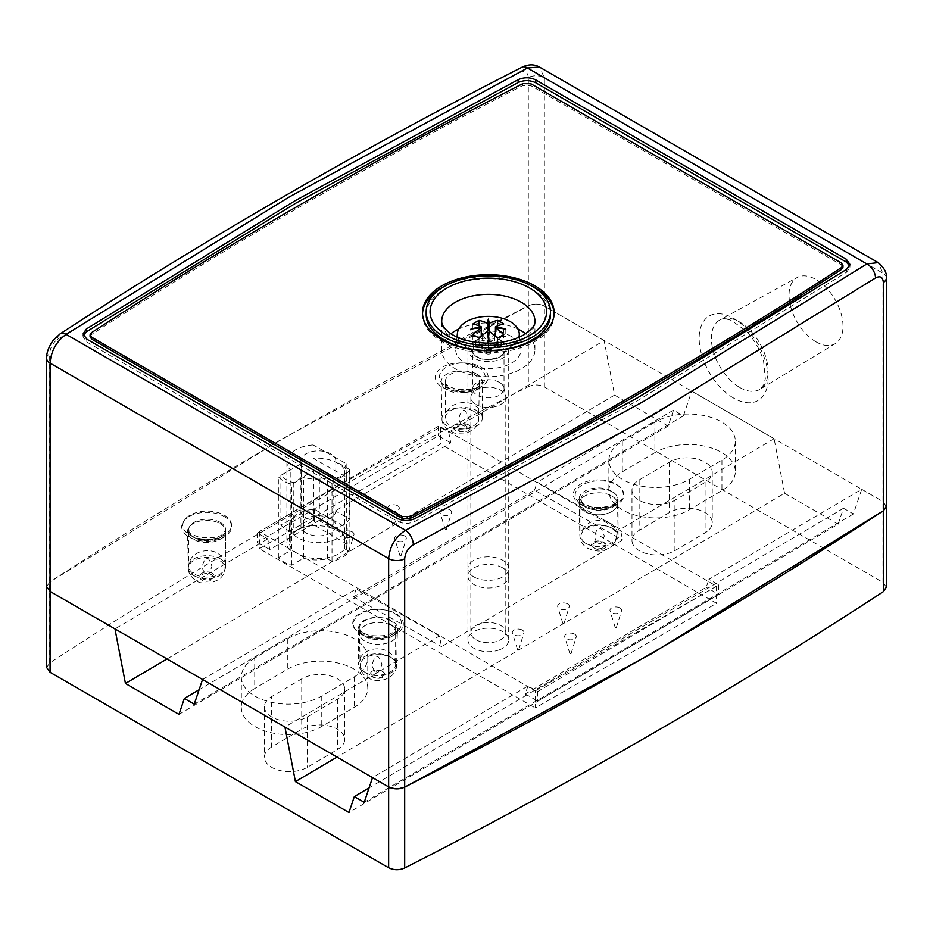 <?xml version="1.0" encoding="UTF-8"?>
<svg xmlns="http://www.w3.org/2000/svg" width="933" height="933" viewBox="0 0 933 933"><rect width="100%" height="100%" fill="white"/><g stroke="black" fill="none" stroke-linecap="round" stroke-linejoin="round"><path stroke-width="0.7" stroke-dasharray="4.67 3.5" d="M584.898 511.681A19.127 11.044 0 0 0 605.575 514.001A19.127 11.044 0 0 0 617.401 503.925A19.127 11.044 0 0 0 598.275 492.752A19.127 11.044 0 0 0 579.16 503.925A19.127 11.044 0 0 0 584.898 511.681M611.593 495.948A19.022 10.986 180 0 1 617.296 503.925A19.022 10.986 180 0 1 605.54 513.943A19.022 10.986 180 0 1 584.968 511.634A19.022 10.986 180 0 1 579.265 503.925A19.022 10.986 180 0 1 590.799 493.697A19.022 10.986 180 0 1 611.593 495.948M448.715 432.177L450.791 442.86L269.812 549.537L267.736 538.854L257.321 532.965L438.3 426.288L448.715 432.177L604.129 340.568L614.602 395.125L668.156 426.043L673.509 410.112L683.423 415.838L691.726 391.137L774.11 438.697L784.583 493.265L337 757.095M784.583 493.265L838.137 524.183L348.965 812.526M614.602 395.125L167.019 658.966M668.156 426.043L178.984 714.386M838.137 524.183L843.49 508.252L853.403 513.966L861.707 489.277L708.928 579.323L718.713 584.851L537.723 691.54L527.95 686L372.535 777.609M398.333 788.828L394.869 788.782M861.707 489.277L882.933 501.534L886.257 507.12M313.126 444.948A29.704 17.156 0 0 0 286.897 461.975A29.704 17.156 0 0 0 290.21 469.847L278.361 476.833A30.288 17.494 0 0 0 291.679 484.367L303.528 477.381A29.704 17.156 0 0 0 327.39 477.964L332.008 480.577A30.288 17.494 0 0 0 349.129 470.489L344.51 467.876A29.704 17.156 0 0 0 346.178 463.643L313.126 444.948L313.126 458.266L346.178 476.95L346.178 463.643M267.736 538.854L114.957 628.912M46.65 667.538L49.659 663.025C199.219 565.141 358.762 473.031 528.311 386.682L528.311 305.826L281.136 439.466L49.659 582.169L46.65 586.694L49.659 582.169C199.219 484.285 358.762 392.163 528.311 305.826C533.769 303.458 539.122 303.528 544.359 306.059L604.129 340.568M528.311 386.682C533.769 384.314 539.122 384.384 544.359 386.915L882.933 582.39L886.35 587.149M691.726 391.137L537.21 482.209L620.445 529.279L622.521 539.974L441.531 646.651L439.455 635.968L284.938 727.04M774.11 438.697L620.445 529.279M654.896 422.194L622.288 441.414A46.93 27.092 0 0 0 608.876 460.366A46.93 27.092 0 0 0 638.079 485.452A46.93 27.092 0 0 0 689.335 479.329L721.944 460.109A46.93 27.092 0 0 0 735.344 441.146A46.93 27.092 0 0 0 706.153 416.06A46.93 27.092 0 0 0 654.896 422.194L654.896 452.633L622.288 471.853A46.93 27.092 0 0 0 608.876 490.805A46.93 27.092 0 0 0 638.079 515.891A46.93 27.092 0 0 0 689.335 509.768L721.944 490.548A46.93 27.092 0 0 0 735.344 471.585A46.93 27.092 0 0 0 706.153 446.499A46.93 27.092 0 0 0 654.896 452.633M439.455 635.968L356.219 588.898L202.554 679.481M254.721 658.068A46.93 27.092 180 0 0 241.32 677.031A46.93 27.092 180 0 0 270.512 702.117A46.93 27.092 180 0 0 321.768 695.995L354.377 676.763A46.93 27.092 180 0 0 367.789 657.812A46.93 27.092 180 0 0 338.586 632.726A46.93 27.092 180 0 0 287.329 638.848L254.721 658.068L254.721 688.519A46.93 27.092 0 0 0 241.32 707.471A46.93 27.092 0 0 0 270.512 732.557A46.93 27.092 0 0 0 321.768 726.434L354.377 707.214A46.93 27.092 0 0 0 367.789 688.251A46.93 27.092 0 0 0 338.586 663.165A46.93 27.092 0 0 0 287.329 669.288L254.721 688.519M349.129 551.345L344.51 548.732A29.704 17.156 0 0 0 346.318 542.843A29.704 17.156 0 0 0 316.602 525.687A29.704 17.156 0 0 0 286.897 542.843A29.704 17.156 0 0 0 290.21 550.715L278.361 557.689A30.288 17.494 0 0 0 291.679 565.223L303.528 558.237A29.704 17.156 0 0 0 327.39 558.82L332.008 561.433A30.288 17.494 0 0 0 349.129 551.345L349.129 470.489M499.691 649.718A20.386 11.767 0 0 0 508.718 639.945A20.386 11.767 0 0 0 488.332 628.177A20.386 11.767 0 0 0 467.946 639.945A20.386 11.767 0 0 0 474.069 648.353A20.386 11.767 0 0 0 499.691 649.718M674.932 550.622L705.091 532.848A25.051 14.462 0 0 0 712.241 522.725A25.051 14.462 0 0 0 696.659 509.336A25.051 14.462 0 0 0 669.299 512.602L639.14 530.387A25.051 14.462 0 0 0 631.979 540.51A25.051 14.462 0 0 0 647.56 553.899A25.051 14.462 0 0 0 674.932 550.622L674.932 500.205A25.051 14.462 180 0 1 647.56 503.482A25.051 14.462 180 0 1 631.979 490.093A25.051 14.462 180 0 1 639.14 479.97L669.299 462.185A25.051 14.462 180 0 1 696.659 458.919A25.051 14.462 180 0 1 712.241 472.308A25.051 14.462 180 0 1 705.091 482.431L674.932 500.205M271.573 747.053A25.051 14.462 0 0 0 264.424 757.164A25.051 14.462 0 0 0 280.005 770.553A25.051 14.462 0 0 0 307.365 767.288L337.524 749.514A25.051 14.462 0 0 0 344.685 739.391A25.051 14.462 0 0 0 329.092 726.002A25.051 14.462 0 0 0 301.732 729.268L271.573 747.053L271.573 696.636L301.732 678.851A25.051 14.462 180 0 1 329.092 675.585A25.051 14.462 180 0 1 344.685 688.974A25.051 14.462 180 0 1 337.524 699.085L307.365 716.871A25.051 14.462 180 0 1 280.005 720.136A25.051 14.462 180 0 1 264.424 706.748A25.051 14.462 180 0 1 271.573 696.636M843.49 508.252L369.083 787.895M853.403 513.966L364.232 802.31M527.95 686L525.244 693.989L706.223 587.312L708.928 579.323M391.627 625.611A18.917 10.928 180 0 1 397.306 633.542A18.917 10.928 180 0 1 385.609 643.502A18.917 10.928 180 0 1 365.141 641.216A18.917 10.928 180 0 1 359.462 633.542A18.917 10.928 180 0 1 370.949 623.372A18.917 10.928 180 0 1 391.627 625.611M474.069 577.014A20.386 11.767 0 0 0 496.228 579.451A20.386 11.767 0 0 0 508.718 568.605A20.386 11.767 0 0 0 488.332 556.826A20.386 11.767 0 0 0 467.946 568.605A20.386 11.767 0 0 0 474.069 577.014M356.219 588.898L353.514 596.875L534.504 490.198L622.521 539.974M353.514 596.875L441.531 646.651M683.423 415.838L194.251 704.182M534.504 490.198L537.21 482.209M525.244 693.989L537.723 701.045L718.713 594.368L706.223 587.312M257.321 532.965L257.321 542.481L438.3 435.804L450.791 442.86M257.321 542.481L269.812 549.537M391.697 625.565A19.022 10.986 180 0 1 397.4 633.542A19.022 10.986 180 0 1 385.644 643.56A19.022 10.986 180 0 1 365.071 641.251A19.022 10.986 180 0 1 359.368 633.542A19.022 10.986 180 0 1 370.902 623.314A19.022 10.986 180 0 1 391.697 625.565M673.509 410.112L199.102 689.755M290.21 550.715L290.21 469.847M278.361 557.689L278.361 476.833M291.679 565.223L291.679 484.367M303.528 558.237L303.528 477.381M332.008 561.433L332.008 480.577M537.723 691.54L537.723 701.045M438.3 426.288L438.3 435.804M718.713 584.851L718.713 594.368M327.39 558.82L327.39 477.964M344.51 548.732L344.51 467.876M346.178 476.95A29.704 17.156 0 0 0 346.318 475.294A29.704 17.156 0 0 0 313.126 458.266M313.85 470.71A17.47 10.088 0 0 0 319.343 471.037L333.104 478.979A29.121 16.817 0 0 0 349.583 469.474L335.822 461.532A17.47 10.088 0 0 0 335.845 460.96A17.47 10.088 0 0 0 330.737 453.835A17.47 10.088 0 0 0 311.692 451.642A17.47 10.088 0 0 0 300.904 460.96A17.47 10.088 0 0 0 301.499 463.573L280.903 475.468A29.121 16.817 0 0 0 293.254 482.606L313.85 470.71L313.85 520.369A17.47 10.088 0 0 1 301.499 513.232L280.903 525.127A29.121 16.817 0 0 0 293.254 532.265L313.85 520.369M882.933 582.39L882.933 273.217L544.359 77.742A11.651 6.729 0 0 0 528.311 77.521L528.311 305.826C533.769 303.458 539.122 303.528 544.359 306.059L544.359 77.742L539.414 67.013M886.35 506.456L882.933 501.534L544.359 306.059L544.359 386.915M535.285 690.84L716.532 586.204L440.633 426.906L259.386 531.553L535.285 690.84L535.285 707.96L716.532 603.324L440.633 444.038L259.386 548.674L535.285 707.96M816.025 341.851A38.16 22.03 -120 0 0 835.338 343.601A38.16 22.03 -120 0 0 835.105 299.68A38.16 22.03 -120 0 0 797.179 277.509A38.16 22.03 -120 0 0 791.032 308.007A38.16 22.03 -120 0 0 816.025 341.851M319.343 471.037L319.343 520.696L333.104 528.638A29.121 16.817 0 0 0 349.583 519.121L335.822 511.179L335.822 461.532M333.104 478.979L333.104 528.638M349.583 469.474L349.583 519.121M330.737 518.713A17.47 10.088 0 0 0 311.692 516.52A17.47 10.088 0 0 0 300.904 525.839A17.47 10.088 0 0 0 318.375 535.927A17.47 10.088 0 0 0 335.845 525.839A17.47 10.088 0 0 0 330.737 518.713L347.204 528.218A29.121 16.817 180 0 1 316.31 542.621A29.121 16.817 180 0 1 289.253 525.839A29.121 16.817 180 0 1 314.258 509.196L330.737 518.713M319.343 520.696A17.47 10.088 0 0 0 335.822 511.179M301.499 463.573L301.499 513.232M347.204 544.207L314.258 525.174A29.121 16.817 0 0 0 289.253 541.828A29.121 16.817 0 0 0 316.31 558.599A29.121 16.817 0 0 0 347.204 544.207L347.204 528.218M314.258 509.196L314.258 525.174M280.903 475.468L280.903 525.127M293.254 482.606L293.254 532.265M220.258 558.809A18.52 10.695 180 0 1 225.681 566.366A18.52 10.695 180 0 1 207.161 577.061A18.52 10.695 180 0 1 188.629 566.366A18.52 10.695 180 0 1 200.07 556.488A18.52 10.695 180 0 1 220.258 558.809M390.216 656.925A18.52 10.695 180 0 1 395.639 664.494A18.52 10.695 180 0 1 377.119 675.189A18.52 10.695 180 0 1 358.587 664.494A18.52 10.695 180 0 1 370.028 654.604A18.52 10.695 180 0 1 390.216 656.925M476.88 410.648A18.52 10.695 180 0 1 482.303 418.206A18.52 10.695 180 0 1 463.783 428.9A18.52 10.695 180 0 1 445.251 418.206A18.52 10.695 180 0 1 456.692 408.327A18.52 10.695 180 0 1 476.88 410.648M612.643 528.51A18.52 10.695 180 0 1 618.078 536.067A18.52 10.695 180 0 1 599.546 546.761A18.52 10.695 180 0 1 581.026 536.067A18.52 10.695 180 0 1 592.455 526.189A18.52 10.695 180 0 1 612.643 528.51M381.97 671.2A6.869 3.965 0 0 0 370.471 672.973A6.869 3.965 0 0 0 378.891 677.836A6.869 3.965 0 0 0 381.97 671.2M212.013 573.072A6.869 3.965 0 0 0 200.513 574.856A6.869 3.965 0 0 0 208.934 579.708A6.869 3.965 0 0 0 212.013 573.072M468.646 424.912A6.869 3.965 0 0 0 457.147 426.696A6.869 3.965 0 0 0 465.555 431.547A6.869 3.965 0 0 0 468.646 424.912M604.409 542.773A6.869 3.965 0 0 0 592.91 544.557A6.869 3.965 0 0 0 601.33 549.42A6.869 3.965 0 0 0 604.409 542.773M716.532 586.204L716.532 603.324M502.747 567.894A20.386 11.767 180 0 1 508.718 576.209A20.386 11.767 180 0 1 488.332 587.988A20.386 11.767 180 0 1 467.946 576.209A20.386 11.767 180 0 1 480.53 565.34A20.386 11.767 180 0 1 502.747 567.894M522.27 630.055A5.82 3.359 0 0 0 515.459 629.448A5.82 3.359 0 0 0 512.415 633.029A5.82 3.359 0 0 0 518.153 635.793A5.82 3.359 0 0 0 523.891 633.029A5.82 3.359 0 0 0 522.27 630.055M567.579 603.896A5.82 3.359 0 0 0 560.768 603.289A5.82 3.359 0 0 0 557.736 606.87A5.82 3.359 0 0 0 563.462 609.634A5.82 3.359 0 0 0 569.2 606.87A5.82 3.359 0 0 0 567.579 603.896M449.939 509.815A5.82 3.359 0 0 0 443.128 509.208A5.82 3.359 0 0 0 440.084 512.788A5.82 3.359 0 0 0 445.822 515.552A5.82 3.359 0 0 0 451.56 512.788A5.82 3.359 0 0 0 449.939 509.815M352.312 531.927A5.82 3.359 0 0 0 345.502 531.332A5.82 3.359 0 0 0 342.458 534.901A5.82 3.359 0 0 0 348.196 537.676A5.82 3.359 0 0 0 353.934 534.901A5.82 3.359 0 0 0 352.312 531.927M397.633 505.768A5.82 3.359 0 0 0 390.81 505.173A5.82 3.359 0 0 0 387.778 508.742A5.82 3.359 0 0 0 393.504 511.517A5.82 3.359 0 0 0 399.242 508.742A5.82 3.359 0 0 0 397.633 505.768M404.63 535.974A5.82 3.359 0 0 0 397.82 535.367A5.82 3.359 0 0 0 394.776 538.947A5.82 3.359 0 0 0 400.514 541.711A5.82 3.359 0 0 0 406.24 538.947A5.82 3.359 0 0 0 404.63 535.974M619.897 607.931A5.82 3.359 0 0 0 613.086 607.336A5.82 3.359 0 0 0 610.042 610.905A5.82 3.359 0 0 0 615.78 613.681A5.82 3.359 0 0 0 621.518 610.905A5.82 3.359 0 0 0 619.897 607.931M574.588 634.102A5.82 3.359 0 0 0 567.765 633.495A5.82 3.359 0 0 0 564.733 637.064A5.82 3.359 0 0 0 570.471 639.84A5.82 3.359 0 0 0 576.197 637.064A5.82 3.359 0 0 0 574.588 634.102M570.891 653.357L569.876 653.66L570.891 653.357M616.2 627.198L615.197 627.501L616.2 627.198M400.933 555.228L399.919 555.532L400.933 555.228M393.936 525.022L392.921 525.337L393.936 525.022M348.615 551.193L347.612 551.496L348.615 551.193M446.242 529.069L445.239 529.373L446.242 529.069M563.882 623.151L562.879 623.454L563.882 623.151M518.573 649.31L517.57 649.613L518.573 649.31M440.633 426.906L440.633 444.038M259.386 531.553L259.386 548.674M473.917 341.478A20.386 11.767 0 0 0 467.946 349.805A20.386 11.767 0 0 0 488.332 361.572A20.386 11.767 0 0 0 508.718 349.805A20.386 11.767 0 0 0 502.747 341.478A20.386 11.767 0 0 0 473.917 341.478M450.966 333.722A46.603 26.905 0 0 0 441.729 349.805A46.603 26.905 0 0 0 470.5 374.669A46.603 26.905 0 0 0 521.29 368.827A46.603 26.905 0 0 0 534.936 349.805A46.603 26.905 0 0 0 525.699 333.722M517.932 329.022A46.603 26.905 0 0 0 458.721 329.022M426.171 314.608A62.161 35.886 180 0 1 488.332 278.722A62.161 35.886 180 0 1 550.493 314.608M83.305 335.355L83.06 336.79L86.816 342.014L397.201 521.22C402.974 523.996 408.864 524.078 414.87 521.465L637.449 400.7L846.628 272.191L849.94 267.223L849.695 265.8M59.864 334.037A11.651 7.056 -122.5 0 0 57.496 339.355C52.749 342.936 50.137 347.776 49.659 353.864A11.651 6.729 0 0 0 46.65 358.377M886.35 277.976A11.651 6.729 -0 0 0 882.933 273.217L878.233 262.628M528.311 77.521C527.786 72.004 524.894 70.337 519.658 72.529A11.651 6.379 62.4 0 1 522.072 67.188M90.046 336.79L91.562 334.527C226.731 246.569 370.483 163.578 522.83 85.533L530.854 85.649L841.251 264.844L842.954 267.223M422.521 313.651A65.823 38.008 0 0 0 422.509 314.608A65.823 38.008 0 0 0 441.787 341.478A65.823 38.008 0 0 0 513.523 349.723A65.823 38.008 0 0 0 554.155 314.608A65.823 38.008 0 0 0 554.132 313.651M531.169 285.755A65.823 38.008 0 0 0 445.496 285.755M475.97 639.746A17.47 10.088 0 0 0 495.015 641.939A17.47 10.088 0 0 0 505.803 632.609A17.47 10.088 0 0 0 500.694 625.483A17.47 10.088 0 0 0 481.65 623.291A17.47 10.088 0 0 0 470.85 632.609A17.47 10.088 0 0 0 475.97 639.746M475.97 404.502A17.47 10.088 0 0 0 495.015 406.695A17.47 10.088 0 0 0 505.803 397.365A17.47 10.088 0 0 0 505.686 396.152A17.47 10.088 0 0 0 500.694 390.239A17.47 10.088 0 0 0 482.629 387.836A17.47 10.088 0 0 0 470.978 396.152A17.47 10.088 0 0 0 470.85 397.365A17.47 10.088 0 0 0 475.97 404.502M511.401 336.486A32.62 18.835 0 0 0 476.786 332.195A32.62 18.835 0 0 0 455.771 348.639A32.62 18.835 0 0 0 465.264 363.124A32.62 18.835 0 0 0 501.744 366.972A32.62 18.835 0 0 0 520.894 348.639A32.62 18.835 0 0 0 511.401 336.486M457.87 337.419A30.952 17.867 0 0 0 466.442 346.878A30.952 17.867 0 0 0 497.581 351.298A30.952 17.867 0 0 0 518.795 337.419M499.423 382.402A15.686 9.062 0 0 0 483.212 380.244A15.686 9.062 0 0 0 472.751 387.72A15.686 9.062 0 0 0 472.646 388.804A15.686 9.062 0 0 0 477.241 395.219A15.686 9.062 0 0 0 494.338 397.178A15.686 9.062 0 0 0 504.018 388.804A15.686 9.062 0 0 0 503.913 387.72A15.686 9.062 0 0 0 499.423 382.402M487.551 332.475L487.423 340.58L489.242 340.58L489.102 332.475M505.803 329.162L505.803 336.486L495.423 335.962L495.423 327.856M505.803 336.486L495.423 337.011L494.513 336.486L495.225 336.078M495.423 336.242L495.423 337.011M489.242 340.58L488.332 346.575L488.332 339.25L488.332 342.982L493.86 334.924M488.332 346.575L487.423 340.58M481.44 336.078L482.151 336.486L481.241 337.011L481.241 336.242M481.241 337.011L470.85 336.486L470.85 329.162M470.85 336.486L481.241 335.962L481.241 327.856M472.879 334.655L472.879 343.741L482.151 346.551L488.332 350.108L488.332 340.055M482.151 336.486L482.151 346.551M495.423 332.649L497.604 329.477L497.604 325.862M479.061 338.224L479.061 347.309L488.332 350.108M479.061 347.309L472.879 343.741M494.513 336.486L494.513 346.551L488.332 342.982M494.513 346.551L503.773 333.034L497.604 329.477M503.773 333.034L503.773 323.961M479.061 325.862L479.061 329.477L481.241 332.673M482.793 334.935L488.332 343.064L494.513 346.633L503.773 343.741L503.773 334.655M472.879 323.961L472.879 333.034L482.151 346.633L488.332 350.202L497.604 347.309L497.604 338.224M497.604 347.309L503.773 343.741M472.879 333.034L479.061 329.477M482.151 346.633L488.332 343.064M488.332 350.202L494.513 346.633M490.805 348.382A3.499 2.018 180 0 1 491.831 349.805A3.499 2.018 180 0 1 489.673 351.671A3.499 2.018 180 0 1 485.86 351.228A3.499 2.018 180 0 1 484.833 349.805A3.499 2.018 180 0 1 486.991 347.939A3.499 2.018 180 0 1 490.805 348.382M485.86 353.502A3.499 2.018 0 0 0 489.673 353.945A3.499 2.018 0 0 0 491.831 352.079A3.499 2.018 0 0 0 490.805 350.645A3.499 2.018 0 0 0 486.991 350.213A3.499 2.018 0 0 0 484.833 352.079A3.499 2.018 0 0 0 485.86 353.502M585.376 543.146A18.45 10.648 0 0 0 605.319 545.385A18.45 10.648 0 0 0 616.725 535.67A18.45 10.648 0 0 0 598.275 524.894A18.45 10.648 0 0 0 579.836 535.67A18.45 10.648 0 0 0 585.376 543.146M593.528 547.694A6.799 3.919 180 0 1 596.455 541.105A6.799 3.919 180 0 1 604.864 545.863A6.799 3.919 180 0 1 593.528 547.694M224.118 516.497A24.946 14.403 180 0 1 213.365 540.662A24.946 14.403 180 0 1 182.495 523.203A24.946 14.403 180 0 1 224.118 516.497M477.766 366.984A24.946 14.403 180 0 1 467.013 391.149A24.946 14.403 180 0 1 436.143 373.69A24.946 14.403 180 0 1 477.766 366.984M580.827 504.566A24.946 14.403 0 0 0 622.439 497.86A24.946 14.403 0 0 0 591.569 480.402A24.946 14.403 0 0 0 580.827 504.566M360.931 634.183A24.946 14.403 0 0 0 402.543 627.477A24.946 14.403 0 0 0 371.672 610.019A24.946 14.403 0 0 0 360.931 634.183M49.659 663.025L49.659 353.864M365.619 672.681A18.24 10.531 0 0 0 385.352 674.897A18.24 10.531 0 0 0 396.63 665.287A18.24 10.531 0 0 0 378.378 654.628A18.24 10.531 0 0 0 360.138 665.287A18.24 10.531 0 0 0 365.619 672.681M373.771 677.23A6.589 3.802 180 0 1 376.617 670.839A6.589 3.802 180 0 1 384.769 675.457A6.589 3.802 180 0 1 373.771 677.23M337.524 699.085L337.524 749.514M301.732 678.851L301.732 729.268M307.365 716.871L307.365 767.288M639.14 479.97L639.14 530.387M669.299 462.185L669.299 512.602M705.091 482.431L705.091 532.848M721.944 460.109L721.944 490.548M622.288 441.414L622.288 471.853M689.335 479.329L689.335 509.768M287.329 638.848L287.329 669.288M354.377 676.763L354.377 707.214M321.768 695.995L321.768 726.434M365.001 636.458A19.127 11.044 0 0 0 385.691 638.778A19.127 11.044 0 0 0 397.505 628.702A19.127 11.044 0 0 0 378.378 617.529A19.127 11.044 0 0 0 359.263 628.702A19.127 11.044 0 0 0 365.001 636.458M584.898 506.841A19.127 11.044 0 0 0 605.575 509.161A19.127 11.044 0 0 0 617.401 499.085A19.127 11.044 0 0 0 598.275 487.912A19.127 11.044 0 0 0 579.16 499.085A19.127 11.044 0 0 0 584.898 506.841M220.036 523.576A19.127 11.044 180 0 1 225.786 531.6A19.127 11.044 180 0 1 206.659 542.505A19.127 11.044 180 0 1 187.533 531.6A19.127 11.044 180 0 1 199.137 521.314A19.127 11.044 180 0 1 220.036 523.576M193.819 575.614A18.345 10.59 0 0 0 213.657 577.842A18.345 10.59 0 0 0 224.993 568.185A18.345 10.59 0 0 0 219.488 560.488A18.345 10.59 0 0 0 199.452 558.319A18.345 10.59 0 0 0 188.314 568.185A18.345 10.59 0 0 0 193.819 575.614M211.336 574.635A6.694 3.86 180 0 1 208.456 581.119A6.694 3.86 180 0 1 200.175 576.442A6.694 3.86 180 0 1 211.336 574.635M473.684 374.063A19.127 11.044 180 0 1 479.422 382.087A19.127 11.044 180 0 1 460.307 392.991A19.127 11.044 180 0 1 441.181 382.087A19.127 11.044 180 0 1 452.785 371.8A19.127 11.044 180 0 1 473.684 374.063M473.136 410.975A18.345 10.59 0 0 0 453.088 408.806A18.345 10.59 0 0 0 441.962 418.672A18.345 10.59 0 0 0 447.467 426.101A18.345 10.59 0 0 0 467.305 428.329A18.345 10.59 0 0 0 478.641 418.672A18.345 10.59 0 0 0 473.136 410.975M464.984 425.121A6.694 3.86 180 0 1 462.103 431.606A6.694 3.86 180 0 1 453.823 426.929A6.694 3.86 180 0 1 464.984 425.121M394.332 613.354A24.351 14.053 180 0 1 383.416 636.877A24.351 14.053 180 0 1 353.595 619.664A24.351 14.053 180 0 1 394.332 613.354M616.771 484.938A24.351 14.053 180 0 1 605.855 508.462A24.351 14.053 180 0 1 576.034 491.236A24.351 14.053 180 0 1 616.771 484.938M480.996 367.077A24.351 14.053 180 0 1 470.08 390.6A24.351 14.053 180 0 1 440.259 373.375A24.351 14.053 180 0 1 480.996 367.077M224.375 515.238A24.351 14.053 180 0 1 213.459 538.761A24.351 14.053 180 0 1 183.638 521.535A24.351 14.053 180 0 1 224.375 515.238M733.641 398.088A48.784 28.165 60 0 1 703.774 321.092A48.784 28.165 60 0 1 763.521 355.59A48.784 28.165 60 0 1 733.641 398.088M739.717 387.452A40.049 23.115 -120 0 0 759.987 389.294A40.049 23.115 -120 0 0 759.742 343.192A40.049 23.115 -120 0 0 719.938 319.937A40.049 23.115 -120 0 0 713.488 351.939A40.049 23.115 -120 0 0 739.717 387.452M220.258 522.375A18.52 10.695 0 0 0 200.07 520.054A18.52 10.695 0 0 0 188.629 529.932A18.52 10.695 0 0 0 207.161 540.627A18.52 10.695 0 0 0 225.681 529.932A18.52 10.695 0 0 0 220.258 522.375M390.216 620.492A18.52 10.695 0 0 0 370.028 618.171A18.52 10.695 0 0 0 358.587 628.061A18.52 10.695 0 0 0 377.119 638.755A18.52 10.695 0 0 0 395.639 628.061A18.52 10.695 0 0 0 390.216 620.492M476.88 374.215A18.52 10.695 0 0 0 456.692 371.894A18.52 10.695 0 0 0 445.251 381.772A18.52 10.695 0 0 0 463.783 392.466A18.52 10.695 0 0 0 482.303 381.772A18.52 10.695 0 0 0 476.88 374.215M612.643 492.076A18.52 10.695 0 0 0 592.455 489.755A18.52 10.695 0 0 0 581.026 499.633A18.52 10.695 0 0 0 599.546 510.328A18.52 10.695 0 0 0 618.078 499.633A18.52 10.695 0 0 0 612.643 492.076M534.936 349.805L534.936 321.267A46.603 26.905 180 0 1 521.29 340.288A46.603 26.905 180 0 1 470.5 346.12A46.603 26.905 180 0 1 441.729 321.267L441.729 349.805M397.201 518.363L397.201 521.22M414.87 518.608L414.87 521.465M846.628 269.345L846.628 272.191M86.816 339.157L86.816 342.014M57.496 339.355L281.136 201.645L519.658 72.529M91.562 334.527L91.562 332.626M522.83 85.533L522.83 83.632M530.854 85.649L530.854 83.748M841.251 264.844L841.251 262.943M500.251 342.924A16.852 9.727 0 0 0 476.413 342.924A16.852 9.727 0 0 0 476.413 356.686A16.852 9.727 0 0 0 500.251 356.686A16.852 9.727 0 0 0 500.251 342.924M499.423 344.347A15.686 9.062 0 0 0 482.326 342.388A15.686 9.062 0 0 0 472.646 350.761A15.686 9.062 0 0 0 477.241 357.164A15.686 9.062 0 0 0 494.338 359.123A15.686 9.062 0 0 0 504.018 350.761A15.686 9.062 0 0 0 499.423 344.347M617.401 503.925L616.725 535.67C616.375 541.012 613.914 545.117 609.354 547.974C603.989 550.447 599.732 553.211 587.79 548.324C582.88 545.502 580.233 541.28 579.836 535.67L579.16 503.925M397.306 633.542L396.63 665.287C396.152 678.932 378.413 684.146 368.034 677.859C363.17 675.049 360.535 670.862 360.138 665.287L359.462 633.542M344.685 688.974L344.685 739.391M264.424 706.748L264.424 757.164M712.241 472.308L712.241 522.725M631.979 490.093L631.979 540.51M735.344 441.146L735.344 471.585M608.876 460.366L608.876 490.805M367.789 657.812L367.789 688.251M241.32 677.031L241.32 707.471M397.4 633.542L397.505 628.702L394.472 632.912C392.408 636.353 373.328 639.84 363.788 633.869C359.637 630.428 358.132 628.702 359.263 628.702L359.368 633.542M617.296 503.925L617.401 499.085L614.369 503.295C612.305 506.736 593.225 510.223 583.685 504.252C579.533 500.811 578.028 499.085 579.16 499.085L579.265 503.925M225.786 531.6L222.754 535.81C219.267 539.414 211.138 540.534 198.332 539.157C184.956 534.364 188.944 533.023 187.533 531.6L188.314 568.185C187.533 574.705 196.198 582.554 201.435 582.798L210.905 583.008L219.103 579.44C223.232 575.743 225.191 571.987 224.993 568.185L225.786 531.6M479.422 382.087L476.401 386.297C472.914 389.901 464.774 391.02 451.98 389.644C438.592 384.851 442.592 383.51 441.181 382.087L441.962 418.672C441.787 422.427 443.688 426.136 447.688 429.798L454.907 433.239L466.78 432.947L472.658 430.008C476.856 426.288 478.851 422.509 478.641 418.672L479.422 382.087M508.718 639.945L508.718 568.605M467.946 639.945L467.946 568.605M286.897 461.975L286.897 542.843M346.318 475.294L346.318 542.843M835.338 343.601L759.987 389.294L763.812 384.548L765.328 378.74L763.579 361.234C760.255 349.945 754.564 339.974 746.482 331.32L731.659 320.544C725.991 318.55 722.084 318.351 719.938 319.937L797.179 277.509M300.904 460.96L300.904 525.839M335.845 460.96L335.845 525.839M289.253 525.839L289.253 541.828M188.629 529.932C190.157 531.017 185.282 532.288 199.382 537.303C212.013 538.446 219.803 537.35 222.754 534.003L225.681 529.932L225.681 566.366C225.401 560.686 222.789 556.383 217.844 553.467C209.855 547.706 189.527 550.388 188.629 566.366L188.629 529.932M358.587 628.061C360.115 629.145 355.24 630.416 369.34 635.42C381.97 636.574 389.761 635.466 392.7 632.119L395.639 628.061L395.639 664.494C395.359 658.803 392.746 654.511 387.801 651.596C379.813 645.834 359.485 648.517 358.587 664.494L358.587 628.061M445.251 381.772C446.779 382.857 441.904 384.128 456.004 389.143C468.634 390.286 476.425 389.189 479.375 385.842L482.303 381.772L482.303 418.206C482.023 412.514 479.41 408.222 474.465 405.307C466.488 399.546 446.149 402.228 445.251 418.206L445.251 381.772M581.026 499.633C582.554 500.729 577.667 501.989 591.767 507.004C604.409 508.147 612.188 507.051 615.139 503.703L618.078 499.633L618.078 536.067C617.798 530.387 615.185 526.084 610.24 523.168C602.251 517.407 581.912 520.101 581.026 536.067L581.026 499.633M376.151 671.772L377.119 672.168C378.262 673.113 379.848 670.524 381.889 664.401C379.848 658.453 378.25 655.922 377.119 656.809L377.119 656.809C376.127 654.581 367.847 666.372 376.151 671.772M206.193 573.655L207.161 574.052C208.304 574.985 209.89 572.395 211.931 566.284C209.89 560.336 208.292 557.806 207.161 558.68L207.161 558.68C206.17 556.453 197.889 568.255 206.193 573.655M462.815 425.495L463.783 425.891C464.926 426.824 466.523 424.235 468.553 418.124C466.512 412.176 464.926 409.645 463.783 410.52L463.783 410.52C462.803 408.292 454.511 420.095 462.815 425.495M598.589 543.356L599.546 543.752C600.7 544.685 602.286 542.096 604.327 535.985C602.286 530.037 600.689 527.507 599.546 528.393L599.546 528.393C598.566 526.165 590.274 537.956 598.589 543.356M571.054 653.66L576.197 637.064M569.876 653.66L564.733 637.064M616.363 627.501L621.518 610.905M615.197 627.501L610.042 610.905M401.097 555.532L406.24 538.947M399.919 555.532L394.776 538.947M394.099 525.337L399.242 508.742M392.921 525.337L387.778 508.742M348.79 551.496L353.934 534.901M347.612 551.496L342.458 534.901M446.406 529.373L451.56 512.788M445.239 529.373L440.084 512.788M564.057 623.454L569.2 606.87M562.879 623.454L557.736 606.87M518.736 649.613L523.891 633.029M517.57 649.613L512.415 633.029M467.946 349.805L467.946 576.209M508.718 349.805L508.718 576.209M83.06 336.79L83.06 333.932M849.94 267.223L849.94 264.366M554.155 314.608L554.155 312.707M422.509 314.608L422.509 312.707M505.803 397.365L505.803 632.609M457.018 337.046L455.771 348.639M504.018 388.804L504.018 350.761C506.502 356.149 486.863 363.287 476.996 356.628C473.334 353.665 471.876 351.718 472.646 350.761L472.646 388.804M472.751 387.72L470.978 396.152M470.85 397.365L470.85 632.609M503.913 387.72L505.686 396.152M519.646 337.046L520.894 348.639M491.831 352.079L491.831 349.805M484.833 352.079L484.833 349.805"/><path stroke-width="1.4" d="M337 757.095L295.411 781.609L284.938 727.04L202.554 679.481L194.251 704.182L184.337 698.455L178.984 714.386L125.442 683.469L114.957 628.912L50.067 591.44L46.65 586.682L46.65 667.538L50.067 672.296L50.067 591.44L388.641 786.916L372.535 777.609L364.232 802.31L354.318 796.595L348.965 812.526L295.411 781.609M167.019 658.966L125.442 683.469M886.257 507.12L883.341 510.806C733.781 608.689 574.238 700.8 404.689 787.149L398.333 788.828M394.869 788.782L388.641 786.916L388.641 558.599A11.651 6.729 -0 0 0 404.689 558.832C405.214 552.779 408.106 548.103 413.342 544.802A11.651 6.379 -117.6 0 0 405.528 530.306C395.289 537.035 389.667 546.47 388.641 558.599L50.067 363.135C51.035 350.96 56.388 341.373 66.126 334.352A11.651 7.056 -122.5 0 0 59.875 334.037L52.924 340.615C48.411 347.449 46.323 353.374 46.65 358.377A11.651 6.729 0 0 0 50.067 363.135L50.067 591.44L46.65 586.694L46.65 358.377M404.689 868.005L404.689 787.149L651.864 653.508L883.341 510.806L886.35 506.281L886.35 587.149L883.341 591.662C733.781 689.545 574.238 781.656 404.689 868.005C399.231 870.372 393.878 870.302 388.641 867.772L50.067 672.296M369.083 787.895L354.318 796.595M199.102 689.755L184.337 698.455M404.689 558.832L404.689 787.149C399.231 789.516 393.878 789.435 388.641 786.916L388.641 867.772M525.699 333.722A46.603 26.905 0 0 0 517.932 329.022M458.721 329.022A46.603 26.905 0 0 0 450.966 333.722M444.376 337.128A62.161 35.886 0 0 0 512.124 344.907A62.161 35.886 0 0 0 550.493 311.75A62.161 35.886 0 0 0 488.332 275.865A62.161 35.886 0 0 0 426.171 311.75A62.161 35.886 0 0 0 444.376 337.128M550.493 311.75L550.493 314.608A62.161 35.886 180 0 1 512.124 347.764A62.161 35.886 180 0 1 444.376 339.985A62.161 35.886 180 0 1 426.171 314.608L426.171 311.75M849.695 265.8L846.184 261.998L535.799 82.792C530.026 80.016 524.136 79.935 518.13 82.547L295.551 203.312L86.372 331.81L83.305 335.355M846.184 259.141L535.799 79.935C530.026 77.159 524.136 77.077 518.13 79.69L295.551 200.455L86.372 328.964L83.06 333.932L86.816 339.157L397.201 518.363C402.974 521.139 408.864 521.22 414.87 518.608L637.449 397.843L846.628 269.345L849.94 264.366L846.184 259.141L846.184 261.998M883.341 591.662L883.341 282.489C882.863 277.008 880.251 275.503 875.504 277.976L651.864 415.686L413.342 544.802M539.414 67.013C534.177 64.097 528.393 64.155 522.072 67.188A11.651 6.379 62.4 0 1 527.472 67.992L539.414 67.013L878.233 262.628L866.874 263.946A11.651 7.056 57.5 0 1 875.504 277.976M91.749 337.256L90.046 334.889L91.562 332.626C226.731 244.668 370.483 161.677 522.83 83.632L530.854 83.748L841.251 262.943L842.954 265.31L841.438 267.584C706.269 355.531 562.517 438.533 410.17 516.567L402.146 516.462L91.749 337.256L91.749 339.157L90.046 336.79L90.046 334.889M842.954 265.31L842.954 267.223L841.438 269.485C706.269 357.432 562.517 440.434 410.17 518.48L402.146 518.363L91.749 339.157M441.787 339.577A65.823 38.008 0 0 0 513.523 347.822A65.823 38.008 0 0 0 554.155 312.707A65.823 38.008 0 0 0 488.332 274.699A65.823 38.008 0 0 0 422.509 312.707A65.823 38.008 0 0 0 441.787 339.577M554.132 313.651A65.823 38.008 0 0 0 531.169 285.755M445.496 285.755A65.823 38.008 0 0 0 422.521 313.651M518.795 337.419A30.952 17.867 0 0 0 519.226 333.139A30.952 17.867 0 0 0 510.223 321.605A30.952 17.867 0 0 0 477.381 317.535A30.952 17.867 0 0 0 457.438 333.139A30.952 17.867 0 0 0 457.87 337.419M487.493 331.95L488.332 319.074A58.231 4.14 87.1 0 1 489.242 323.238A58.091 33.541 -60 0 1 497.604 320.392A55.572 32.084 60 0 1 500.694 322.037A55.572 32.084 60 0 1 503.773 323.961A58.091 33.541 120 0 0 495.423 326.807A58.231 47.361 8.6 0 1 505.803 329.162A58.231 47.361 171.4 0 0 495.423 327.856A58.091 33.541 60 0 1 503.773 334.655A55.572 32.084 120 0 0 497.604 338.224A58.091 33.541 -120 0 0 489.242 331.425A58.231 4.14 92.9 0 0 488.332 339.25A58.231 4.14 -92.9 0 0 487.423 331.425A58.091 33.541 120 0 0 479.061 338.224A55.572 32.084 -120 0 0 475.97 336.3A55.572 32.084 -120 0 0 472.879 334.655A58.091 33.541 -60 0 1 481.241 327.856A58.231 47.361 -171.4 0 0 470.85 329.162A58.231 47.361 -8.6 0 1 481.241 326.807L481.241 336.242M487.423 331.425L487.423 323.238A58.231 4.14 -87.1 0 1 488.332 319.074M488.332 326.398L489.172 331.95M489.242 323.238L489.242 331.425M495.423 336.242L495.423 326.807M489.102 332.475L487.551 332.475M481.241 326.807A58.091 33.541 -120 0 0 472.879 323.961A55.572 32.084 -60 0 1 479.061 320.392A58.091 33.541 60 0 1 487.423 323.238M488.332 339.25L488.332 332.918M493.86 334.924L495.423 332.649M497.604 325.862L497.604 320.392M479.061 320.392L479.061 325.862M481.241 332.673L482.793 334.935M441.729 321.267A46.603 26.905 180 0 1 488.332 294.362A46.603 26.905 180 0 1 534.936 321.267C534.504 322.06 537.011 325.979 523.693 334.959C507.727 343.356 489.067 345.292 467.748 340.767C459.771 338.656 453.496 335.822 448.901 332.265C443.91 328.183 441.519 324.521 441.729 321.267M529.524 335.542A58.254 33.635 0 0 0 503.412 279.27A58.254 33.635 0 0 0 432.061 320.462A58.254 33.635 0 0 0 529.524 335.542M86.372 328.964L86.372 331.81M535.799 79.935L535.799 82.792M518.13 79.69L518.13 82.547M405.528 530.306L66.126 334.352L289.37 196.886L527.472 67.992L866.874 263.946L643.63 401.412L405.528 530.306M883.341 282.489A11.651 6.729 -0 0 0 886.35 277.976C887.003 272.972 884.297 267.864 878.233 262.628M841.438 269.485L841.438 267.584M410.17 518.48L410.17 516.567M402.146 518.363L402.146 516.462M522.072 67.188C358.529 150.656 204.455 239.606 59.875 334.037M886.35 506.281L886.35 277.976M457.438 333.139L457.018 337.046M519.226 333.139L519.646 337.046"/></g></svg>
